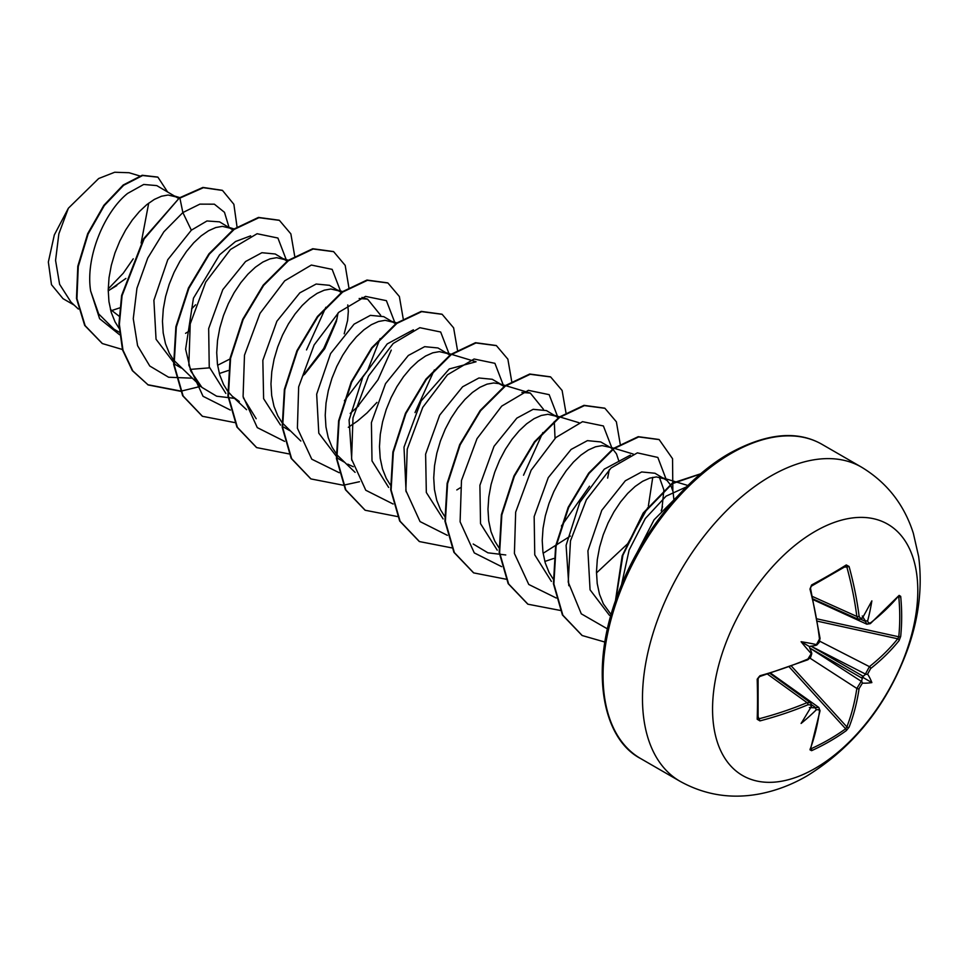 <?xml version="1.0" encoding="UTF-8"?>
<svg xmlns="http://www.w3.org/2000/svg" width="967" height="967" viewBox="0 0 967 967"><rect width="100%" height="100%" fill="white"/><g stroke="black" fill="none" stroke-linecap="round" stroke-linejoin="round"><path stroke-width="1.45" d="M865.707 621.455A1.559 0.81 174.3 0 1 865.417 621.382A288.299 180.321 -124.5 0 0 865.368 620.899L867.641 620.899A289.858 181.3 55.5 0 1 867.665 621.08L868.463 622.99L870.638 622.808A289.508 162.71 -1.3 0 0 899.117 595.382L900.688 596.361A288.928 223.063 30.8 0 1 901.667 616.583A288.928 223.063 30.8 0 1 900.688 636.407A1.559 0.931 -174.3 0 1 898.766 636.782A287.38 221.854 -149.2 0 0 899.745 617.055A287.38 221.854 -149.2 0 0 898.766 596.941L898.295 596.857M816.329 644.566A213.804 80.757 169.7 0 0 801.099 641.725L809.379 646.512L815.846 645.388L816.329 644.566A289.858 152.121 -4.2 0 0 816.499 644.493L819.484 639.018A289.508 162.722 -118.7 0 0 809.971 589.072L811.591 584.975A288.928 76.804 -18.8 0 0 829.601 574.966A288.928 76.804 -18.8 0 0 846.282 564.946A1.559 1.003 57.9 0 1 845.992 566.166L845.992 566.166A1.559 1.003 57.9 0 1 845.642 566.275L846.862 567.049L844.578 567.049M815.181 768.354A145.123 83.791 -60 0 1 712.558 709.101A145.123 83.791 -60 0 1 815.181 531.366A145.123 83.791 -60 0 1 917.792 590.619A145.123 83.791 -60 0 1 815.181 768.354M846.282 564.946L849.074 566.493L846.862 567.049A287.948 170.543 -121.3 0 1 856.835 616.438L858.527 619.388L813.114 598.972M849.074 566.493A289.508 171.473 58.7 0 1 859.107 616.148L860.014 618.106L862.346 618.022A289.858 152.121 -4.2 0 0 862.479 617.925L861.512 619.025M867.641 620.899A213.804 210.576 132.4 0 0 871.859 600.87A213.804 36.13 122.2 0 1 862.479 617.925M900.688 636.407L899.117 640.541A1.559 1.148 -141.3 0 0 897.727 638.788L898.766 636.782L817.163 618.904M899.117 640.541A289.508 171.461 -178.7 0 1 870.638 668.56L867.665 674.035A289.858 181.3 55.5 0 1 867.641 674.192L865.368 674.47A288.299 180.321 -124.5 0 0 865.417 674.035A1.559 0.991 6.4 0 0 865.707 674.18M810.829 748.349L811.144 748.712A287.38 221.854 29.2 0 0 845.642 728.792L846.862 726.894A287.948 170.543 -121.3 0 0 856.835 688.444L861.234 681.288A288.299 180.321 4.5 0 0 861.585 681.022L862.479 683.137A213.804 93.69 68.2 0 0 871.859 682.593A213.804 93.69 171.8 0 0 867.641 674.192M862.479 683.137A289.858 181.3 -175.5 0 1 862.346 683.234L859.107 688.54A289.508 171.473 58.7 0 1 849.074 727.208L846.282 730.641A288.928 223.051 -150.8 0 1 829.601 741.411A288.928 223.051 -150.8 0 1 811.591 750.67L809.971 749.788A289.508 162.722 -118.7 0 0 819.484 711.422L819.025 709.718L816.499 709.705A289.858 181.3 -175.5 0 1 816.329 709.778L815.181 707.808A288.299 180.321 4.5 0 0 815.628 707.614L818.819 707.469L820.052 710.757A1.559 1.027 -171.9 0 1 819.484 711.422M673.83 499.057L673.02 491.538L670.735 485.204L667.085 480.551L654.985 473.25L641.665 471.956L625.335 480.768L601.8 510.274L587.912 550.827L590.063 589.81L609.258 615.097L610.757 615.967M664.8 478.919L656.4 476.924L649.764 478.109L642.596 481.312L635.162 486.437L627.716 493.375L620.548 501.946L613.924 511.894L608.074 522.954L603.227 534.824L599.588 547.165L597.292 559.627L596.482 571.848L597.207 583.5L599.492 594.246L603.323 603.795L611.132 614.637M110.794 310.854L119.775 307.857M119.062 316.149L110.431 309.452M178.605 198.465L156.775 185.604L143.696 184.467L127.62 193.412C104.956 211.362 85.12 256.666 90.656 291.043L98.67 313.924L113.937 329.131L119.328 332.249M176.538 197.026L168.137 195.032L161.501 196.216L154.333 199.42L146.899 204.545L139.453 211.483L132.286 220.041L125.662 230.001L119.811 241.061L114.964 252.931L111.326 265.272L109.029 277.722L108.219 289.955L108.945 301.607L111.229 312.353L115.061 321.902L119.062 328.309M233.228 230.11L219.557 221.854L206.974 220.972L191.333 230.194L167.762 259.736L153.898 300.29L156.05 339.248L175.245 364.523L181.312 368.028M190.136 369.406L209.488 367.847M230.799 228.345L222.386 226.351L215.75 227.547L208.582 230.738L201.148 235.863L193.714 242.802L186.546 251.372L179.91 261.32L174.06 272.38L169.213 284.25L165.575 296.591L163.29 309.053L162.468 321.274L163.193 332.926L165.478 343.672L169.31 353.221L173.311 359.627M173.782 360.256L201.934 387.404L190.801 371.062L185.616 349.196L193.448 298.199L219.63 254.756L235.549 241.508L250.646 235.851M219.304 373.528L228.224 370.53M287.102 261.114L275.22 253.995L261.9 252.713L245.582 261.513L222.785 289.665L208.667 328.562L209.235 366.904L225.843 393.436M285.047 259.664L276.635 257.681L269.998 258.866L262.843 262.057L255.397 267.194L247.963 274.132L240.795 282.69L234.159 292.638L228.309 303.711L223.474 315.568L219.823 327.91L217.539 340.372L216.717 352.592L217.442 364.245L219.739 375.003L223.57 384.54L227.559 390.958M228.031 391.575L232.346 396.325L239.32 401.523M341.726 292.759L329.481 285.313L316.161 284.032L299.83 292.844L276.9 321.225L262.843 360.328L263.616 398.67L280.527 425.081M339.296 290.982L330.883 289L324.259 290.185L317.091 293.376L309.645 298.513L302.212 305.451L295.044 314.009L288.408 323.957L282.557 335.029L277.722 346.899L274.072 359.228L271.787 371.691L270.965 383.923L271.691 395.576L273.987 406.321L277.819 415.858L281.808 422.277M282.279 422.893L300.846 441.037M395.612 323.752L383.73 316.644L370.397 315.351L354.079 324.163L330.557 353.632L316.668 394.198L318.796 433.192L338.003 458.491L344.059 461.996M393.545 322.313L385.144 320.319L378.508 321.503L371.34 324.694L363.906 329.832L356.46 336.77L349.292 345.328L342.669 355.288L336.818 366.348L331.971 378.218L328.333 390.559L326.036 403.009L325.226 415.242L325.952 426.894L328.236 437.64L332.068 447.189L337.374 455.264L355.094 472.355M347.818 464.16L353.281 466.747M449.86 355.07L437.978 347.963L424.658 346.67L408.328 355.481L385.531 383.645L371.413 422.591L372.005 460.908L388.637 487.428M447.794 353.632L439.393 351.637L432.757 352.822L425.589 356.025L418.155 361.15L410.709 368.089L403.541 376.659L396.917 386.607L391.067 397.667L386.22 409.537L382.581 421.878L380.285 434.34L379.475 446.561L380.2 458.213L382.485 468.959L386.317 478.508L390.317 484.914M500.616 384.129L492.227 379.282L478.919 377.988L462.589 386.8L439.695 415.133L425.613 454.164L426.326 492.481L443.14 518.941M504.109 386.401L499.008 383.633L493.641 382.968L487.005 384.153L479.837 387.344L472.404 392.469L464.97 399.419L457.802 407.977L451.166 417.925L445.316 428.985L440.468 440.855L436.83 453.197L434.546 465.659L433.724 477.879L434.449 489.532L436.733 500.29L440.565 509.827L444.566 516.245M558.733 418.046L546.476 410.6L533.155 409.319L516.837 418.131L494.016 446.331L479.898 485.289L480.526 523.655L497.243 550.163M556.303 416.269L547.89 414.287L541.254 415.472L534.098 418.663L526.652 423.8L519.219 430.738L512.051 439.296L505.415 449.244L499.564 460.316L494.729 472.186L491.079 484.515L488.794 496.978L487.972 509.21L488.698 520.862L490.994 531.608L494.826 541.145L498.815 547.564M544.82 561.452L553.728 558.455M609.125 446.766L600.737 441.931L587.416 440.638L571.086 449.45L548.265 477.638L534.159 516.596L534.763 554.877L551.395 581.397M613.791 448.18L602.139 445.606L595.515 446.79L588.347 449.981L580.901 455.119L573.467 462.057L566.299 470.615L559.663 480.575L553.813 491.635L548.978 503.505L545.328 515.846L543.043 528.296L542.221 540.529L542.946 552.181L545.243 562.927L549.075 572.476L553.064 578.882M108.219 290.946L125.903 278.448M185.555 333.337L188.903 331.234M218.457 364.837L229.953 359.011M304.387 374.58L324.719 348.712L336.371 321.491L338.039 313.018M344.204 333.796L347.6 320.428L348.325 311.41L347.769 304.931M350.187 413.417L358.636 405.886M348.313 427.305L357.403 421.128L367.049 412.909L376.925 402.393M456.811 489.943L460.159 487.839M555.034 438.305L554.284 421.576M543.962 552.761L570.325 536.081M607.639 478.109L609.295 469.624M619.025 461.537L616.475 453.886L612.981 449.365M612.607 449.039L610.552 447.6M661.887 509.416L663.858 490.293M663.797 489.689L659.313 477.082M809.379 646.512L809.754 647.999L861.234 681.288A1.559 0.991 53.6 0 1 861.512 681.469M801.099 641.725A213.804 80.757 70.3 0 0 811.168 653.511L811.639 652.677L809.754 647.999L862.31 678.338L862.25 677.033L865.368 674.47M108.231 288.915L123.232 273.25L133.241 258.818M74.169 305.101L63.024 298.67L51.469 284.661L48.35 262.033L54.321 234.921L68.379 208.219L98.682 178.52L114.71 172.247L129.082 172.73L139.707 175.934M148.713 203.13L141.134 243.031M68.379 208.219L58.854 233.821L55.566 260.413L59.603 284.298L71.002 302.127L78.351 309.041M191.333 230.194L182.86 212.559L199.891 204.134L214.36 204.182L224.477 212.317L229.022 227.318M195.6 304.774L191.611 308.884M119.582 334.739L99.613 318.699L90.656 291.043M192.107 378.17L168.609 377.239L149.764 366.01L137.592 345.69L133.265 318.687L136.951 288.251L147.746 258.056L163.882 231.778L182.86 212.559L179.898 198.102L203.372 187.695L222.507 190.451L233.869 204.291L237.024 226.846M122.41 349.486L102.405 343.575L85.144 325.674L76.937 298.646L78.267 266.505L88.142 233.941L104.303 205.584L123.643 185.277L142.645 175.523L157.935 177.191L167.46 191.78M179.451 197.848L143.648 238.704L121.624 295.431L118.917 324.114L122.519 349.885L132.334 370.627L148.193 384.963L132.793 370.893L122.978 350.139L119.376 324.38L122.072 295.684L144.095 238.97L179.451 197.848L202.925 187.429L222.289 190.318M102.176 343.442L84.685 325.42L76.478 298.38L77.807 266.239L87.683 233.688L103.856 205.33L123.196 185.011L142.185 175.269L157.706 177.058M116.765 285.591L108.219 290.753M621.455 585.059L629.13 550.054L645.303 518.542L666.045 496.168L686.485 486.872M568.826 585.712L566.094 545.364L579.801 502.381L604.254 469.188L630.399 455.106M652.749 477.347L648.373 506.031M647.842 507.554L627.68 543.756L596.482 572.923M589.495 486.232L561.404 526.024M505.753 554.961L487.9 552.81L473.201 544.01M521.902 392.457L530.327 393.085L543.454 409.295M542.85 432.575L523.522 475.22M406.08 491.756L404.001 447.165L421.153 400.954L449.268 368.947L476.066 361.767L451.601 354.381M351.819 460.413L349.087 420.053L362.806 377.106L387.223 343.914L413.392 329.82M434.352 369.926L415.012 412.571M359.144 298.501L367.569 299.129L380.696 315.327M380.104 338.607L367.617 370.397L344.397 400.737M256.182 418.723L243.309 397.763M325.855 307.276L306.515 349.921M234.485 398.344L216.644 396.204L201.946 387.404M286.643 260.739L277.916 238.039L257.101 233.724L230.46 249.498L205.753 282.062L190.221 323.897L188.843 365.2L203.034 396.289L230.351 410.044M302.429 376.453L323.691 348.531L337.024 318.772M340.892 292.058L332.165 269.37L311.35 265.055L284.709 280.829L260.002 313.381L244.482 355.215L243.092 396.518L257.282 427.619L284.6 441.363M356.75 407.699L377.964 379.813L391.272 350.09M395.152 323.389L386.401 300.664L365.526 296.385L338.837 312.256L314.13 344.941L298.658 386.873L297.401 428.188L311.773 459.192L339.248 472.73M449.401 354.708L440.674 332.007L419.847 327.692L393.218 343.466L368.512 376.018L352.979 417.865L351.589 459.168L365.792 490.257L393.11 504.012M503.65 386.026L494.923 363.326L474.096 359.011L447.467 374.785L422.76 407.349L407.228 449.184L405.85 490.487L420.041 521.576L447.358 535.331M557.899 417.345L549.171 394.657L528.357 390.342L501.716 406.116L477.009 438.667L461.477 480.502L460.099 521.805L474.289 552.906L501.607 566.65M612.147 448.676L603.396 425.951L582.521 421.672L555.844 437.543L531.125 470.228L515.665 512.159L514.408 553.475L528.78 584.479L556.255 598.017M661.198 510.842L662.528 506.708M666.408 479.995L657.838 457.439L637.362 452.858L611.059 467.98L586.389 499.721L570.47 540.916L568.221 582.098L581.276 613.815L607.481 628.913M676.936 496.869L654.103 519.75L636.721 553.317M148.193 384.963L180.442 391.26M180.756 391.224L200.798 386.329M294.681 256.025L290.862 233.881L279.403 220.355L258.926 217.684L234.147 229.433L209.368 254.116L188.891 288.287L176.332 327.027L174.12 364.74L183.114 395.974L202.454 416.293L234.691 422.579M348.93 287.876L345.195 265.393L333.663 251.686L313.175 249.002L288.408 260.739L263.628 285.434L243.14 319.593L230.581 358.334L228.369 396.047L237.362 427.293L256.702 447.612L288.94 453.898M403.191 318.663L399.371 296.518L387.912 282.993L367.424 280.321L342.644 292.07L317.877 316.765L297.389 350.924L284.83 389.665L282.618 427.378L291.611 458.612L310.951 478.931L343.188 485.216M343.515 485.192L359.494 481.711M457.439 349.981L453.62 327.849L442.161 314.323L421.685 311.64L396.905 323.389L372.126 348.084L351.637 382.243L339.079 420.983L336.867 458.696L345.86 489.943L365.212 510.262L397.449 516.547M511.688 381.312L507.868 359.168L496.409 345.642L475.933 342.959L451.154 354.708L426.387 379.402L405.898 413.562L393.339 452.302L391.115 490.015L400.108 521.249L419.448 541.568L451.698 547.866M565.937 412.631L562.117 390.487L550.658 376.961L530.17 374.289L505.403 386.038L480.623 410.721L460.147 444.893L447.588 483.633L445.376 521.346L454.369 552.58L473.709 572.899L505.946 579.185M620.185 443.95L616.378 421.817L604.919 408.292L584.431 405.608L559.663 417.357L534.884 442.04L514.396 476.211L501.837 514.952L499.625 552.665L508.618 583.911L527.97 604.218L560.522 610.479M672.851 490.813L672.548 458.696L659.168 439.61L638.679 436.927L613.9 448.676L589.133 473.371L568.644 507.53L556.085 546.27L553.873 583.971L562.867 615.217L582.207 635.537L604.907 642.064M700.579 473.927L672.355 483.669L643.744 513.151L622.905 555.239L615.822 599.878M147.746 384.709L180.309 390.958M196.543 387.404L200.459 386.014M279.185 220.222L258.467 217.418L233.7 229.167L208.92 253.862L188.432 288.021L175.873 326.761L173.661 364.474L182.654 395.721L202.236 416.161M333.434 251.553L312.728 248.737L287.948 260.486L263.181 285.168L242.693 319.34L230.122 358.068L227.91 395.781L236.903 427.027L256.473 447.479M387.682 282.872L366.964 280.055L342.197 291.816L317.43 316.499L296.942 350.658L284.383 389.399L282.171 427.112L291.164 458.358L310.733 478.798M441.943 314.19L421.225 311.386L396.458 323.135L371.679 347.818L351.19 381.977L338.631 420.73L336.419 458.443L345.412 489.689L364.982 510.129M496.192 345.509L475.474 342.705L450.707 354.454L425.927 379.137L405.451 413.296L392.88 452.036L390.668 489.749L399.661 520.995L419.231 541.447M550.428 376.828L529.723 374.024L504.943 385.773L480.176 410.467L459.688 444.627L447.129 483.367L444.917 521.08L453.91 552.326L473.492 572.766M604.689 408.159L583.983 405.342L559.204 417.091L534.437 441.774L513.948 475.945L501.377 514.686L499.177 552.399L508.171 583.645L527.74 604.097M658.938 439.477L638.232 436.673L613.453 448.422L588.685 473.105L568.197 507.264L555.638 546.004L553.426 583.717L562.419 614.964L581.977 635.404M700.833 473.721L672.27 483.149L643.212 513.006L622.18 555.832L615.411 601.063M758.019 678.193A1.559 0.798 178.2 0 1 758.104 678.447L758.104 718.384A1.559 1.003 -177.9 0 0 758.019 718.034L759.3 718.711A287.948 170.543 1.3 0 0 807.058 702.658L810.455 702.646L811.821 705.366L811.168 706.792A213.804 36.13 117.8 0 1 801.099 723.449A213.804 210.576 107.6 0 0 816.329 709.778M811.168 706.792A289.858 152.121 -115.8 0 0 811.192 706.635L810.6 704.858L807.941 704.762A289.508 171.461 -178.7 0 1 759.929 720.899L757.185 719.255A288.928 76.804 -101.2 0 0 757.185 679.197L759.929 675.74A289.508 162.71 -1.3 0 0 807.941 659.011L811.192 653.692A289.858 152.121 -115.8 0 0 811.168 653.511M865.368 620.899L862.25 615.991M809.379 707.566L815.181 707.808M861.585 681.022L862.31 678.338M846.052 566.142L811.398 586.147A1.559 0.798 61.8 0 1 811.144 586.195M758.104 718.457L758.104 718.384A1.559 1.003 -177.9 0 1 757.185 719.255M813.283 599.733L866.916 624.223L865.417 621.382L861.126 619.412M810.866 646.101L865.417 674.035L869.418 666.65A287.948 170.543 1.3 0 0 897.727 638.788L817.562 621.213M810.455 702.646L770.07 673.516M811.192 653.692A1.559 0.786 -4.8 0 0 811.301 653.632L811.639 652.677M807.058 659.699A1.559 0.749 -113.1 0 0 807.638 659.845A1.559 0.749 -113.1 0 0 807.941 659.011M810.128 657.197L807.638 659.845L759.687 676.549L759.929 675.74M759.687 676.549C760.05 675.981 756.823 678.604 759.687 676.549L758.104 678.447A1.559 0.798 178.2 0 1 757.185 679.197M815.846 645.388L816.511 644.614A1.559 0.786 64.8 0 0 816.499 644.493M819.484 639.018A1.559 0.749 -6.9 0 0 820.052 638.341L819.001 641.822M758.164 716.74L759.929 720.899M809.971 589.072L811.398 586.147A1.559 0.798 61.8 0 0 811.591 584.975M767.665 674.241L807.058 702.658A1.559 0.762 67.3 0 1 807.941 704.762M859.107 616.148A1.559 0.762 172.7 0 1 856.835 616.438L812.534 596.518M811.784 704.87L815.628 707.614A1.559 0.81 65.7 0 1 815.846 707.832M820.052 710.757L810.503 749.244A1.559 1.16 -159.5 0 1 809.971 749.788M811.144 748.712A1.559 0.858 65.5 0 1 811.591 750.67M789.35 667.061L845.642 728.792A1.559 0.931 54.3 0 1 846.282 730.641M870.638 622.808A1.559 1.027 51.9 0 1 870.348 623.63L898.246 596.216M791.562 666.251L846.862 726.894A1.559 1.148 21.3 0 0 849.074 727.208M899.117 595.382A1.559 1.16 39.5 0 1 898.911 596.119M809.959 658.14L856.835 688.444A1.559 1.027 8.5 0 0 859.107 688.54M900.688 596.361A1.559 0.858 174.5 0 1 898.766 596.941M870.638 668.56A1.559 1.027 -128.5 0 0 869.418 666.65L819.303 640.988M871.859 682.593L862.25 677.033M680.043 781.3A181.397 104.726 -60 0 1 652.241 635.948A181.397 104.726 -60 0 1 770.747 476.09A181.397 104.726 -60 0 1 861.44 467.109L822.035 444.361A181.397 104.726 120 0 0 731.33 453.342A181.397 104.726 120 0 0 612.824 613.187A181.397 104.726 120 0 0 640.638 758.551L680.043 781.3C704.738 794.995 731.173 799.213 759.373 793.955C775.957 790.764 791.84 784.745 807.022 775.909C854.175 746.717 887.875 704.073 908.134 647.975C919.025 616.91 922.53 586.449 918.65 556.593L913.344 533.288C904.157 504.508 886.848 482.448 861.44 467.109M810.854 646.101L863.398 676.441M640.638 758.551C601.897 738.498 589.266 668.765 617.695 594.669C639.199 535.476 684.14 478.955 729.771 453.185C766.493 433.131 797.255 430.182 822.035 444.361M283.742 427.172L289.81 430.666M687.9 485.494L675.353 481.711M674.773 481.53L661.754 477.601M633.204 454.043L614.359 448.35M578.955 422.712L560.111 417.031M559.53 416.85L553.257 414.964M530.327 393.085L505.862 385.712M505.282 385.531L499.008 383.633M451.033 354.212L444.747 352.314M396.784 322.893L390.499 320.996M367.569 299.129L361.948 297.425M342.536 291.563L336.25 289.677M246.585 409.706L232.346 396.325M288.275 260.244L282.001 258.346M234.606 229.094L227.753 227.027M179.789 197.606L173.504 195.709M770.82 673.286L818.844 707.481M811.821 653.583L810.66 657.209L807.989 659.675L811.821 653.583M811.168 654.611L811.639 653.861M810.962 655.541L811.7 653.861M816.716 645.098L819.279 642.281L820.052 638.341L810.551 588.456M817.985 643.369L816.91 644.856M861.585 619.194L858.539 619.363M810.503 749.244L810.249 748.627M866.903 624.186L870.348 623.63"/></g></svg>
